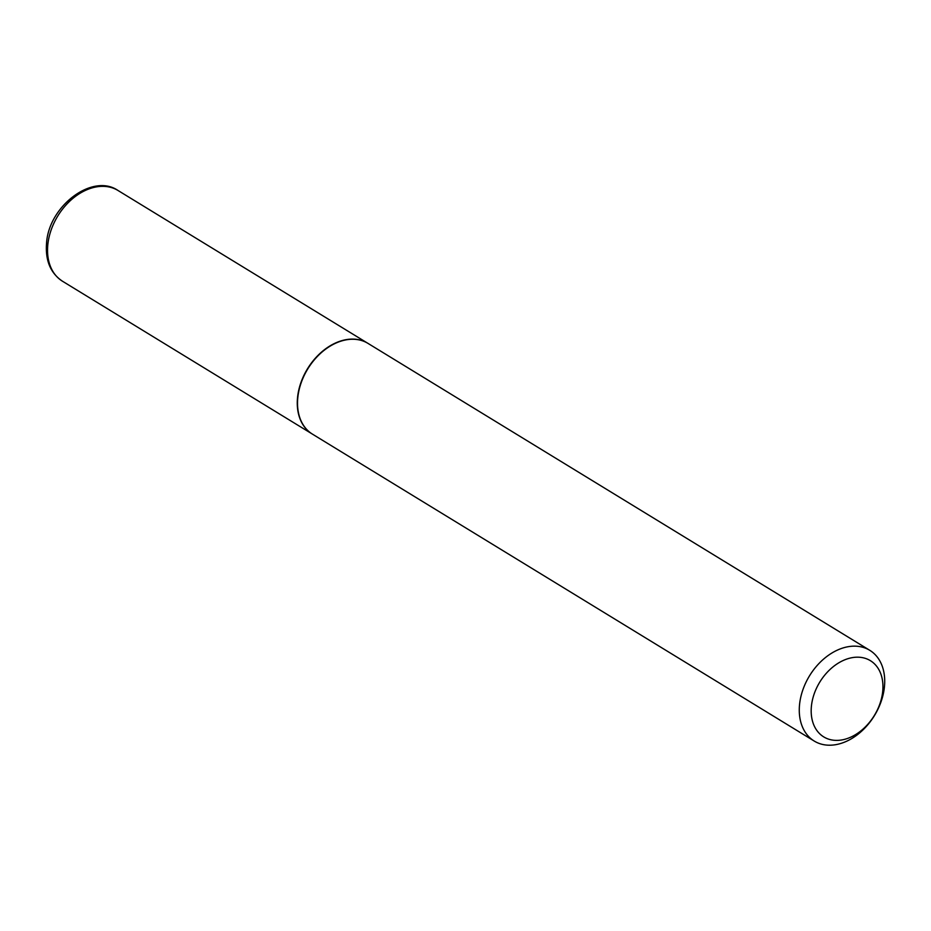 <?xml version="1.0" encoding="UTF-8"?>
<svg xmlns="http://www.w3.org/2000/svg" width="931" height="931" viewBox="0 0 931 931"><rect width="100%" height="100%" fill="white"/><g stroke="black" fill="none" stroke-linecap="round" stroke-linejoin="round"><path stroke-width="1.4" d="M367.873 343.318A53.195 38.066 121.5 0 0 367.745 343.248A53.195 38.066 121.5 0 0 324.314 349.812A53.195 38.066 121.5 0 0 297.536 397.618A53.195 38.066 121.5 0 0 312.234 433.997A53.195 38.066 121.5 0 0 312.362 434.079M869.752 650.303L368.001 343.399A53.195 38.066 121.5 0 0 324.57 349.963A53.195 38.066 121.5 0 0 297.792 397.77A53.195 38.066 121.5 0 0 312.49 434.16L814.241 741.064A53.195 38.066 121.5 0 0 857.672 734.501A53.195 38.066 121.5 0 0 884.45 686.694A53.195 38.066 121.5 0 0 869.752 650.303A53.195 38.066 121.5 0 0 826.321 656.867A53.195 38.066 121.5 0 0 799.543 704.674A53.195 38.066 121.5 0 0 814.241 741.064M882.728 691.233A44.676 31.98 121.5 0 0 851.085 657.868A44.676 31.98 121.5 0 0 811.401 706.338A44.676 31.98 121.5 0 0 843.055 739.703A44.676 31.98 121.5 0 0 882.728 691.233M62.505 281.243C50.542 273.237 45.223 260.54 46.55 243.154C48.749 206.042 92.53 172.817 118.016 190.494A53.195 38.066 121.5 0 0 74.585 197.046A53.195 38.066 121.5 0 0 47.807 244.853A53.195 38.066 121.5 0 0 62.505 281.243L312.234 433.997M118.016 190.494L367.745 343.248"/></g></svg>
